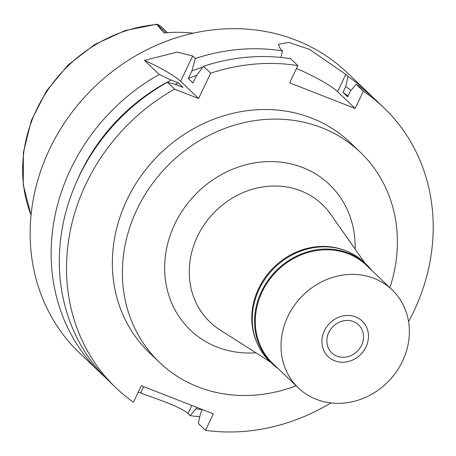 <?xml version="1.0" encoding="UTF-8"?>
<svg xmlns="http://www.w3.org/2000/svg" width="456" height="456" viewBox="0 0 456 456"><rect width="100%" height="100%" fill="white"/><g stroke="black" fill="none" stroke-linecap="round" stroke-linejoin="round"><path stroke-width="0.68" d="M167.557 32.718L160.495 25.963L157.115 24.185L156.961 24.521L164.069 33.037A139.519 124.756 133.7 0 1 193.207 33.203M256.34 341.282A67.824 60.642 -46.3 0 1 258.643 288.505A67.824 60.642 -46.3 0 1 343.625 249.979M270.436 362.018L220.037 329.927A81.282 72.681 -46.3 0 1 197.465 236.459A81.282 72.681 133.7 0 1 261.932 187.08A81.282 72.681 133.7 0 1 330.651 214.223L364.971 263.129M355.104 249.067A100.662 90.009 133.7 0 0 283.068 162.444A100.662 90.009 133.7 0 0 174.813 224.061A100.662 90.009 133.7 0 0 255.953 352.796M296.104 385.753A145.333 129.954 -46.3 0 1 159.463 362.36A145.333 129.954 -46.3 0 1 137.056 209.304A145.333 129.954 -46.3 0 1 360.32 152.253A145.333 129.954 -46.3 0 1 389.84 287.702M360.32 152.253L350.288 142.66A145.333 129.954 133.7 0 0 127.024 199.711A145.333 129.954 133.7 0 0 149.431 352.767L159.463 362.36M408.565 321.662A193.777 173.269 -46.3 0 0 413.638 311.716A193.777 173.269 -46.3 0 0 383.764 107.639A193.777 173.269 -46.3 0 0 363.369 91.206L355.144 108.448L289.634 82.849L297.859 65.607A193.777 173.269 -46.3 0 0 210.683 73.199L198.605 98.53L174.591 89.148A193.777 173.269 -46.3 0 0 86.081 183.711A193.777 173.269 -46.3 0 0 115.955 387.788L108.739 380.885A193.777 173.269 133.7 0 1 78.865 176.814A193.777 173.269 133.7 0 1 167.38 82.251L174.591 89.148M330.879 402.927A193.777 173.269 -46.3 0 1 205.491 430.361L213.362 413.86L141.297 385.696L133.426 402.198A193.777 173.269 -46.3 0 1 115.955 387.788M77.035 180.758A184.566 165.032 -46.3 0 1 80.227 173.713A184.566 165.032 -46.3 0 1 171.148 80.091L178.336 82.901L183.038 87.398L175.856 84.588L167.38 82.251M171.148 80.091L159.23 74.459L144.489 60.369A38.754 5.991 -154.5 0 1 180.587 81.305L198.605 98.53M196.616 407.316L195.869 408.884A184.566 165.032 -46.3 0 0 202.39 409.573L200.572 413.381L198.274 423.459L205.491 430.361M138.248 392.086A193.777 173.269 -46.3 0 0 140.625 392.981C157.844 399.319 181.807 407.265 187.929 413.569L190.123 415.672L195.869 408.884M383.764 107.639L376.548 100.742A193.777 173.269 133.7 0 0 356.153 84.309L350.43 91.057L347.689 96.797L342.986 92.3L345.728 86.56L348.008 76.517L345.808 74.419L337.582 91.662L355.144 108.448M363.369 91.206L356.153 84.309M296.451 68.554A38.754 5.991 -154.5 0 1 337.582 91.662M210.683 73.199L203.467 66.302A193.777 173.269 133.7 0 1 290.643 58.704L297.859 65.607M345.808 74.419L309.527 49.373L288.802 42.408L278.377 44.295L280.297 48.815L282.498 50.918L281.01 57.45M203.467 66.302L196.616 75.411L193.002 82.998L188.294 78.5L191.913 70.919L195.322 58.511L192.671 55.974L177.11 52.104L144.489 60.369M195.322 58.511A193.777 173.269 -46.3 0 1 282.498 50.918M348.008 76.517A193.777 173.269 -46.3 0 1 368.402 92.956A193.777 173.269 -46.3 0 1 372.404 96.923M368.402 92.956L347.387 72.869A193.777 173.269 133.7 0 0 49.704 148.935A193.777 173.269 133.7 0 0 79.578 353.012L100.594 373.099A193.777 173.269 -46.3 0 1 70.714 169.028A193.777 173.269 -46.3 0 1 159.23 74.459M104.737 376.918A193.777 173.269 -46.3 0 1 100.594 373.099M178.336 82.901A178.279 159.406 133.7 0 0 175.229 84.417M199.808 416.727A193.777 173.269 -46.3 0 1 190.123 415.672M345.728 86.56A184.566 165.032 -46.3 0 1 351 90.385M348.053 96.039A178.279 159.406 133.7 0 0 342.986 92.3M191.913 70.919A184.566 165.032 -46.3 0 1 202.772 67.226M196.696 75.308A178.279 159.406 133.7 0 0 188.294 78.5M328.81 332.447A19.38 17.328 133.7 0 0 331.803 352.853A19.38 17.328 133.7 0 0 361.568 345.249A19.38 17.328 133.7 0 0 358.581 324.843A19.38 17.328 133.7 0 0 328.81 332.447M365.991 346.976A24.613 22.008 -46.3 0 1 345.072 362.115A24.613 22.008 -46.3 0 1 324.393 330.72A24.613 22.008 -46.3 0 1 351.268 315.717A24.613 22.008 -46.3 0 1 368.431 337.679A24.613 22.008 -46.3 0 1 365.991 346.976A24.613 22.008 133.7 0 0 368.431 337.679A24.613 22.008 133.7 0 0 351.268 315.717A24.613 22.008 133.7 0 0 324.393 330.72A24.613 22.008 133.7 0 0 345.072 362.115A24.613 22.008 133.7 0 0 365.991 346.976M278.171 368.608A68.406 61.167 -46.3 0 1 272.021 363.529A68.406 61.167 -46.3 0 1 261.476 291.492A68.406 61.167 -46.3 0 1 366.556 264.64A68.406 61.167 -46.3 0 1 371.908 270.556M392.057 289.822L366.345 265.238A67.824 60.642 133.7 0 0 262.154 291.863A67.824 60.642 133.7 0 0 272.608 363.289L298.327 387.874A67.824 60.642 -46.3 0 1 287.867 316.447A67.824 60.642 -46.3 0 1 392.057 289.822A67.824 60.642 -46.3 0 1 402.511 361.249A67.824 60.642 -46.3 0 1 298.327 387.874M366.556 264.64L364.236 262.422A68.406 61.167 133.7 0 0 259.156 289.275A68.406 61.167 133.7 0 0 269.701 361.312L272.021 363.529M166.012 32.849L156.978 24.208M156.961 24.521A137.951 123.348 133.7 0 0 36.554 109.696A137.951 123.348 133.7 0 0 31.054 215.015M191.811 405.435L187.929 413.569M192.671 55.974L180.587 81.305M140.625 392.981L143.657 386.62M31.037 215.175L23.267 184.754L23.359 152.617L31.27 120.686L46.506 90.869L68.138 64.934L94.876 44.42L125.132 30.552L157.115 24.185"/></g></svg>
